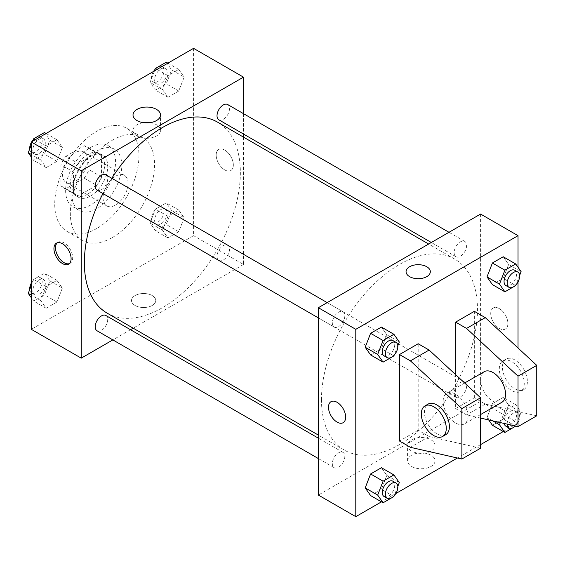 <?xml version="1.0" encoding="UTF-8"?>
<svg xmlns="http://www.w3.org/2000/svg" width="565" height="565" viewBox="0 0 565 565"><rect width="100%" height="100%" fill="white"/><g stroke="black" fill="none" stroke-linecap="round" stroke-linejoin="round"><path stroke-width="0.42" stroke-dasharray="2.83 2.12" d="M103.077 197.842A17.649 10.191 120 0 0 106.736 205.921A17.649 10.191 120 0 0 124.385 195.73A17.649 10.191 120 0 0 124.385 175.348A17.649 10.191 120 0 0 110.782 180.08A17.649 10.191 120 0 0 103.077 197.842M62.517 174.423A17.649 10.191 120 0 0 66.176 182.502A17.649 10.191 120 0 0 83.825 172.311A17.649 10.191 120 0 0 83.825 151.936A17.649 10.191 120 0 0 70.222 156.66A17.649 10.191 120 0 0 62.517 174.423M65.844 156.293L84.157 145.721A23.702 13.687 120 0 1 86.848 146.688A23.702 13.687 120 0 1 89.037 148.546L89.037 169.684A23.702 13.687 120 0 1 84.157 178.145L65.844 188.717A23.702 13.687 120 0 1 63.146 187.742A23.702 13.687 120 0 1 60.956 185.892L60.956 164.754A23.702 13.687 120 0 1 65.844 156.293L78.323 163.497L96.636 152.924L84.157 145.721M84.157 178.145L96.636 185.348L78.323 195.921L65.844 188.717M60.956 185.892L73.443 193.096L73.443 171.958L60.956 164.754M73.443 193.096A23.702 13.687 120 0 0 75.625 194.953A23.702 13.687 120 0 0 78.323 195.921M96.636 185.348A23.702 13.687 120 0 0 101.516 176.887L89.037 169.684M96.636 152.924A23.702 13.687 120 0 1 99.327 153.899A23.702 13.687 120 0 1 101.516 155.749L101.516 176.887M78.323 163.497A23.702 13.687 120 0 0 73.443 171.958M87.476 194.24A24.267 14.012 -60 0 1 75.343 195.441A24.267 14.012 -60 0 1 75.343 167.417A24.267 14.012 -60 0 1 99.609 153.405A24.267 14.012 -60 0 1 103.331 172.855A24.267 14.012 -60 0 1 87.476 194.24M90.598 196.041A24.267 14.012 120 0 0 106.453 174.656A24.267 14.012 120 0 0 102.731 155.206A24.267 14.012 120 0 0 84.03 161.71A24.267 14.012 120 0 0 73.443 186.132A24.267 14.012 120 0 0 78.464 197.242A24.267 14.012 120 0 0 90.598 196.041M101.516 155.749L89.037 148.546M90.598 205.046A35.298 20.382 -60 0 1 72.949 206.797A35.298 20.382 -60 0 1 72.949 166.032A35.298 20.382 -60 0 1 108.247 145.657A35.298 20.382 -60 0 1 113.657 173.942A35.298 20.382 -60 0 1 90.598 205.046M96.841 208.647A35.298 20.382 -60 0 1 79.192 210.399A35.298 20.382 -60 0 1 79.192 169.634A35.298 20.382 -60 0 1 114.49 149.259A35.298 20.382 -60 0 1 119.9 177.544A35.298 20.382 -60 0 1 96.841 208.647M96.841 228.465A59.565 34.387 -60 0 1 67.058 231.41A59.565 34.387 -60 0 1 67.058 162.635A59.565 34.387 -60 0 1 126.624 128.241A59.565 34.387 -60 0 1 135.755 175.969A59.565 34.387 -60 0 1 96.841 228.465M112.442 237.47A59.565 34.387 120 0 0 151.349 184.981A59.565 34.387 120 0 0 142.225 137.246A59.565 34.387 120 0 0 96.318 153.207A59.565 34.387 120 0 0 70.321 213.153A59.565 34.387 120 0 0 82.66 240.422A59.565 34.387 120 0 0 112.442 237.47M184.148 217.758L178.745 231.685L167.939 237.922L162.529 230.238L167.939 216.31L178.745 210.067L184.148 217.758L178.745 231.685L167.939 237.922L162.529 230.238L167.939 216.31L178.745 210.067L184.148 217.758L171.668 210.547L166.265 224.482L155.453 230.718L150.05 223.027L155.453 209.099L166.265 202.863L171.668 210.547M184.148 77.108L178.745 91.036L167.939 97.279L162.529 89.588L167.939 75.661L178.745 69.424L184.148 77.108L178.745 91.036L167.939 97.279L162.529 89.588L167.939 75.661L178.745 69.424L184.148 77.108L171.668 69.905L166.265 83.832L155.453 90.075L150.05 82.384L154.52 70.872M193.555 48.336L193.555 235.669L31.322 329.331M62.348 288.079L56.945 302.007L46.132 308.243L40.729 300.559L46.132 286.632L56.945 280.388L62.348 288.079L56.945 302.007L46.132 308.243L40.729 300.559L46.132 286.632L56.945 280.388L62.348 288.079L49.868 280.876L44.458 294.803L33.653 301.039L31.322 297.72M62.348 147.43L56.945 161.357L46.132 167.6L40.729 159.909L46.132 145.982L56.945 139.746L62.348 147.43L56.945 161.357L46.132 167.6L40.729 159.909L46.132 145.982L56.945 139.746L62.348 147.43L49.868 140.226L44.458 154.153L33.653 160.396L31.322 157.077M243.473 137.118L243.473 264.491L193.555 235.669M243.473 264.491L133.171 328.173M130.501 329.713L112.852 339.904M135.056 305.467A12.133 7.006 0 0 0 148.284 306.986A12.133 7.006 0 0 0 155.77 300.516A12.133 7.006 0 0 0 143.637 293.51A12.133 7.006 0 0 0 131.504 300.516A12.133 7.006 0 0 0 135.056 305.467A12.133 7.006 0 0 0 148.284 306.986A12.133 7.006 0 0 0 155.77 300.509A12.133 7.006 0 0 0 143.637 293.503A12.133 7.006 0 0 0 131.504 300.509A12.133 7.006 0 0 0 135.056 305.467M107.202 313.18A110.309 63.683 120 0 0 217.511 249.497A110.309 63.683 120 0 0 217.511 122.125M111.792 178.272A110.309 63.683 120 0 0 102.971 193.555M243.473 113.65L243.473 134.032M218.846 119.815A8.821 5.092 120 0 0 227.674 114.716A8.821 5.092 120 0 0 227.674 104.525M217.017 256.418A8.821 5.092 120 0 0 218.846 260.458A8.821 5.092 120 0 0 227.674 255.366A8.821 5.092 120 0 0 227.674 245.175A8.821 5.092 120 0 0 220.873 247.541A8.821 5.092 120 0 0 217.017 256.418M97.046 330.779A8.821 5.092 120 0 0 105.867 325.687A8.821 5.092 120 0 0 105.867 315.496M105.867 174.846A8.821 5.092 -60 0 1 107.696 178.886A8.821 5.092 -60 0 1 103.847 187.771A8.821 5.092 -60 0 1 97.046 190.137M216.176 155.057A12.133 7.006 -120 0 0 221.473 167.268A12.133 7.006 -120 0 0 230.824 170.524A12.133 7.006 -120 0 0 230.824 156.512A12.133 7.006 -120 0 0 218.69 149.506A12.133 7.006 -120 0 0 216.176 155.057A12.133 7.006 -120 0 0 221.473 167.275A12.133 7.006 -120 0 0 230.824 170.524A12.133 7.006 -120 0 0 230.824 156.512A12.133 7.006 -120 0 0 218.69 149.506A12.133 7.006 -120 0 0 216.176 155.064M57.291 242.809A12.133 7.006 60 0 1 58.026 242.265A12.133 7.006 60 0 1 67.376 245.514A12.133 7.006 60 0 1 72.673 257.725A12.133 7.006 60 0 1 70.159 263.283A12.133 7.006 60 0 1 69.318 263.643M150.085 122.676A13.737 7.931 180 0 1 160.495 130.367A13.737 7.931 180 0 1 152.013 137.698A13.737 7.931 180 0 1 137.041 135.981A13.737 7.931 180 0 1 133.022 130.367A13.737 7.931 180 0 1 143.432 122.676M321.471 399.582A110.309 63.683 120 0 0 344.318 450.079A110.309 63.683 120 0 0 454.627 386.396A110.309 63.683 120 0 0 454.627 259.024A110.309 63.683 120 0 0 369.623 288.574A110.309 63.683 120 0 0 321.471 399.582M344.812 315.786A8.821 5.092 -60 0 1 340.956 324.67A8.821 5.092 -60 0 1 334.162 327.029A8.821 5.092 -60 0 1 334.162 316.845A8.821 5.092 -60 0 1 342.983 311.746A8.821 5.092 -60 0 1 344.812 315.786M454.133 393.318A8.821 5.092 120 0 0 455.962 397.357A8.821 5.092 120 0 0 464.783 392.258A8.821 5.092 120 0 0 464.783 382.074A8.821 5.092 120 0 0 457.989 384.433A8.821 5.092 120 0 0 454.133 393.318M332.333 463.639A8.821 5.092 120 0 0 334.162 467.679A8.821 5.092 120 0 0 342.983 462.58A8.821 5.092 120 0 0 342.983 452.395A8.821 5.092 120 0 0 336.182 454.754A8.821 5.092 120 0 0 332.333 463.639M454.133 252.668A8.821 5.092 120 0 0 455.962 256.708A8.821 5.092 120 0 0 464.783 251.616A8.821 5.092 120 0 0 464.783 241.424A8.821 5.092 120 0 0 457.989 243.79A8.821 5.092 120 0 0 454.133 252.668M480.589 214.05L480.589 401.383L318.356 495.053M411.595 466.436A13.737 7.931 0 0 0 426.568 468.159A13.737 7.931 0 0 0 435.05 460.828A13.737 7.931 0 0 0 421.313 452.897A13.737 7.931 0 0 0 407.577 460.828A13.737 7.931 0 0 0 411.595 466.436M518.027 347.998L518.027 423.001L480.589 401.383M518.027 423.001L503.267 431.526M480.589 444.62L457.396 458.01M395.811 493.563L381.467 501.847M411.595 451.047A13.737 7.931 180 0 1 407.577 445.439A13.737 7.931 180 0 1 421.313 437.508A13.737 7.931 180 0 1 435.05 445.439A13.737 7.931 180 0 1 426.568 452.763A13.737 7.931 180 0 1 411.595 451.047M499.312 308.617A12.133 7.006 -120 0 0 493.245 308.017A12.133 7.006 -120 0 0 493.245 322.029A12.133 7.006 -120 0 0 505.378 329.035A12.133 7.006 -120 0 0 507.236 319.31A12.133 7.006 -120 0 0 499.312 308.617A12.133 7.006 60 0 1 507.236 319.31A12.133 7.006 60 0 1 505.378 329.035A12.133 7.006 60 0 1 493.238 322.029A12.133 7.006 60 0 1 493.238 308.017A12.133 7.006 60 0 1 499.312 308.617M518.027 267.28L518.027 281.871M406.058 271.694L406.058 271.694A12.133 7.006 0 0 0 413.552 278.164A12.133 7.006 0 0 0 426.773 276.645A12.133 7.006 0 0 0 430.325 271.694L430.325 271.694M343.139 422.698L343.146 422.698A12.133 7.006 -120 0 0 343.146 422.698A12.133 7.006 -120 0 0 343.146 408.686A12.133 7.006 -120 0 0 331.012 401.68A12.133 7.006 -120 0 0 331.005 401.687L331.012 401.68M492.659 420.833L487.009 417.57L488.661 419.922L487.009 417.57L492.412 403.643L503.217 397.4L508.62 405.091L503.217 419.018L492.412 425.254L503.217 419.018L508.62 405.091L521.1 412.295L515.753 426.081M508.62 264.441L503.217 256.757L508.62 264.441L503.217 278.368L492.412 284.612L503.217 278.368L508.62 264.441L521.1 271.645M386.82 334.763L381.417 327.079L386.82 334.763L381.417 348.69L370.605 354.933L381.417 348.69L386.82 334.763L399.3 341.973M386.82 475.412L381.417 467.721L386.82 475.412L381.417 489.339L370.605 495.576L381.417 489.339L386.82 475.412L399.3 482.616M536.75 415.798L485.271 404.088L474.353 397.781L455.63 408.587L455.63 374.637M474.353 397.781L474.353 311.322M480.589 448.215L429.11 436.512L418.192 430.205L418.192 343.746M418.192 430.205L399.476 441.011M484.247 371.692A17.649 10.191 -120 0 0 480.589 379.772A17.649 10.191 -120 0 0 488.294 397.527A17.649 10.191 -120 0 0 501.897 402.259M455.63 408.587L466.549 414.894L480.589 418.086M443.151 401.383A17.649 10.191 60 0 1 446.809 393.304A17.649 10.191 60 0 1 460.404 398.035A17.649 10.191 60 0 1 468.11 415.798A17.649 10.191 60 0 1 464.458 423.877A17.649 10.191 60 0 1 450.856 419.145A17.649 10.191 60 0 1 443.151 401.383M445.736 434.683A17.649 10.191 60 0 1 436.915 433.807A17.649 10.191 60 0 1 425.381 418.255A17.649 10.191 60 0 1 428.086 404.109M524.271 383.374A17.649 10.191 60 0 1 520.612 391.453A17.649 10.191 60 0 1 511.791 390.577A17.649 10.191 60 0 1 500.258 375.026A17.649 10.191 60 0 1 502.963 360.88A17.649 10.191 60 0 1 516.565 365.611A17.649 10.191 60 0 1 524.271 383.374M514.913 388.777A17.649 10.191 -120 0 0 523.734 389.652A17.649 10.191 -120 0 0 523.734 369.27A17.649 10.191 -120 0 0 506.085 359.079A17.649 10.191 -120 0 0 503.38 373.225A17.649 10.191 -120 0 0 514.913 388.777M485.271 404.088L466.549 414.894M429.11 436.512L410.395 447.318M31.322 144.795L32.721 141.194M44.458 132.542L49.868 140.226M32.819 150.071A8.821 5.092 120 0 0 34.649 154.111A8.821 5.092 120 0 0 43.47 149.012A8.821 5.092 120 0 0 43.47 138.828A8.821 5.092 120 0 0 36.669 141.186A8.821 5.092 120 0 0 32.819 150.071M56.945 161.357L44.458 154.153M46.132 167.6L33.653 160.396M40.729 159.909L31.322 154.478M46.132 145.982L35.277 139.717M56.945 139.746L46.083 133.474M29.726 148.906A8.821 5.092 120 0 0 31.527 152.31A8.821 5.092 120 0 0 40.348 147.211A8.821 5.092 120 0 0 40.348 137.02A8.821 5.092 120 0 0 33.321 139.633M31.739 141.758A8.821 5.092 120 0 0 31.322 142.486M166.265 62.214L171.668 69.905M154.619 79.75A8.821 5.092 120 0 0 156.449 83.79A8.821 5.092 120 0 0 165.27 78.69A8.821 5.092 120 0 0 165.27 68.499A8.821 5.092 120 0 0 158.475 70.865A8.821 5.092 120 0 0 154.619 79.75M178.745 91.036L166.265 83.832M167.939 97.279L155.453 90.075M162.529 89.588L150.05 82.384M167.939 75.661L157.077 69.396M178.745 69.424L167.883 63.153M153.546 71.437A8.821 5.092 120 0 0 151.498 77.949A8.821 5.092 120 0 0 153.327 81.989A8.821 5.092 120 0 0 162.155 76.889A8.821 5.092 120 0 0 162.155 66.698A8.821 5.092 120 0 0 155.128 69.311M31.322 285.438L33.653 279.428L44.458 273.185L49.868 280.876M32.819 290.714A8.821 5.092 120 0 0 34.649 294.753A8.821 5.092 120 0 0 43.47 289.661A8.821 5.092 120 0 0 43.47 279.47A8.821 5.092 120 0 0 36.669 281.836A8.821 5.092 120 0 0 32.819 290.714M56.945 302.007L44.458 294.803M46.132 308.243L33.653 301.039M40.729 300.559L31.322 295.128M46.132 286.632L33.653 279.428M56.945 280.388L44.458 273.185M29.726 289.555A8.821 5.092 120 0 0 31.527 292.953A8.821 5.092 120 0 0 40.348 287.86A8.821 5.092 120 0 0 40.348 277.669A8.821 5.092 120 0 0 31.322 283.129M154.619 220.392A8.821 5.092 120 0 0 156.449 224.432A8.821 5.092 120 0 0 165.27 219.34A8.821 5.092 120 0 0 165.27 209.149A8.821 5.092 120 0 0 158.475 211.515A8.821 5.092 120 0 0 154.619 220.392M178.745 231.685L166.265 224.482M167.939 237.922L155.453 230.718M162.529 230.238L150.05 223.027M167.939 216.31L155.453 209.099M178.745 210.067L166.265 202.863M151.498 218.591A8.821 5.092 120 0 0 153.327 222.631A8.821 5.092 120 0 0 162.155 217.539A8.821 5.092 120 0 0 162.155 207.348A8.821 5.092 120 0 0 155.354 209.714A8.821 5.092 120 0 0 151.498 218.591M397.824 345.766L394.229 355.039M384.08 355.851A8.821 5.092 120 0 0 392.901 350.759A8.821 5.092 120 0 0 392.901 340.568M393.897 355.901L381.417 348.69M519.623 275.445L516.029 284.718M505.88 285.53A8.821 5.092 120 0 0 514.708 280.438A8.821 5.092 120 0 0 514.708 270.247M515.697 285.572L503.217 278.368M397.824 486.416L394.229 495.689M384.08 496.501A8.821 5.092 120 0 0 392.901 491.402A8.821 5.092 120 0 0 392.901 481.211M393.897 496.543L381.417 489.339M500.336 422.578L504.891 410.847L515.697 404.604L521.1 412.295M505.88 426.172A8.821 5.092 120 0 0 514.708 421.08A8.821 5.092 120 0 0 514.708 410.889A8.821 5.092 120 0 0 507.907 413.255A8.821 5.092 120 0 0 504.051 422.133A8.821 5.092 120 0 0 504.171 423.453M515.697 426.222L503.217 419.018M487.009 417.57L492.412 403.643L503.217 397.4L508.62 405.091M504.891 410.847L492.412 403.643M515.697 404.604L503.217 397.4M515.414 426.01A8.821 5.092 120 0 0 517.823 412.69A8.821 5.092 120 0 0 511.028 415.056A8.821 5.092 120 0 0 507.172 423.941A8.821 5.092 120 0 0 507.172 424.131M66.176 182.502L106.736 205.921M83.825 151.936L124.385 175.348M102.731 155.206L99.609 153.405M78.464 197.242L75.343 195.441M99.327 153.899L86.848 146.688M75.625 194.953L63.146 187.742M114.49 149.259L108.247 145.657M79.192 210.399L72.949 206.797M142.225 137.246L126.624 128.241M82.66 240.422L67.058 231.41M58.026 242.265L56.451 243.169M70.159 263.283L68.584 264.187M160.495 130.367L160.495 114.978M133.022 130.367L133.022 114.978M454.627 259.024L428.658 244.031M344.318 450.079L318.356 435.085M318.356 317.904L334.162 327.029M327.177 302.621L342.983 311.746M464.783 382.074L227.674 245.175M455.962 397.357L218.846 260.458M342.983 452.395L318.356 438.172M334.162 467.679L318.356 458.554M464.783 241.424L448.984 232.3M455.962 256.708L431.335 242.491M435.05 460.828L435.05 445.439M407.577 460.828L407.577 445.439M464.649 382.999L446.809 393.304M480.589 414.562L464.458 423.877M506.085 359.079L502.963 360.88M523.734 389.652L520.612 391.453M43.47 138.828L40.348 137.02M34.649 154.111L31.527 152.31M165.27 68.499L162.155 66.698M156.449 83.79L153.327 81.989M43.47 279.47L40.348 277.669M34.649 294.753L31.527 292.953M165.27 209.149L162.155 207.348M156.449 224.432L153.327 222.631M517.823 412.69L514.708 410.889"/><path stroke-width="0.85" d="M112.852 339.904L81.24 358.154L31.322 329.331L31.322 141.999L193.555 48.336L243.473 77.151L243.473 113.65M133.171 328.173L130.501 329.713M102.971 193.555A110.309 63.683 120 0 0 84.362 262.683A110.309 63.683 120 0 0 107.202 313.18L318.356 435.085M428.658 244.031L217.511 122.125A110.309 63.683 120 0 0 111.792 178.272M243.473 134.032L243.473 137.118M81.24 358.154L81.24 170.821L243.473 77.151M448.984 232.3L227.674 104.525A8.821 5.092 120 0 0 220.873 106.891A8.821 5.092 120 0 0 217.017 115.776A8.821 5.092 120 0 0 218.846 119.815L431.335 242.491M318.356 438.172L105.867 315.496A8.821 5.092 120 0 0 99.066 317.862A8.821 5.092 120 0 0 95.217 326.74A8.821 5.092 120 0 0 97.046 330.779L318.356 458.554M318.356 317.904L97.046 190.137A8.821 5.092 -60 0 1 97.046 179.945A8.821 5.092 -60 0 1 105.867 174.846L327.177 302.621M81.24 170.821L31.322 141.999M137.041 120.585A13.737 7.931 180 0 1 133.022 114.978A13.737 7.931 180 0 1 146.759 107.046A13.737 7.931 180 0 1 160.495 114.978A13.737 7.931 180 0 1 152.013 122.308A13.737 7.931 180 0 1 137.041 120.585M71.098 258.636A12.133 7.006 60 0 1 68.584 264.187A12.133 7.006 60 0 1 56.451 257.181A12.133 7.006 60 0 1 56.451 243.169A12.133 7.006 60 0 1 65.801 246.425A12.133 7.006 60 0 1 71.098 258.636M69.318 263.643A12.133 7.006 60 0 1 58.026 256.277A12.133 7.006 60 0 1 57.291 242.809M143.432 122.676A13.737 7.931 180 0 1 150.085 122.676M381.467 501.847L355.795 516.664L318.356 495.053L318.356 307.713L480.589 214.05L518.027 235.669L518.027 267.28M503.267 431.526L480.589 444.62M457.396 458.01L395.811 493.563M518.027 281.871L518.027 347.998M426.773 276.645A12.133 7.006 180 0 1 413.552 278.164A12.133 7.006 180 0 1 406.058 271.694A12.133 7.006 180 0 1 418.192 264.688A12.133 7.006 180 0 1 430.325 271.694A12.133 7.006 180 0 1 426.773 276.645M355.795 516.664L355.795 329.331L318.356 307.713M355.795 329.331L518.027 235.669M430.325 271.694A12.133 7.006 0 0 0 418.192 264.688A12.133 7.006 0 0 0 406.058 271.694M337.072 422.097A12.133 7.006 60 0 1 329.148 411.405A12.133 7.006 60 0 1 331.005 401.687A12.133 7.006 60 0 1 343.139 408.693A12.133 7.006 60 0 1 343.139 422.698A12.133 7.006 60 0 1 337.072 422.097M331.005 401.687A12.133 7.006 -120 0 0 329.148 411.405A12.133 7.006 -120 0 0 337.079 422.097A12.133 7.006 -120 0 0 343.139 422.698M492.412 425.254L488.661 419.922L492.412 425.254L504.891 432.458L499.488 424.774L500.336 422.578M487.009 276.921L492.412 262.993L503.217 256.757L492.412 262.993L487.009 276.921L492.412 284.612L487.009 276.921L499.488 284.124L504.891 270.197L515.697 263.961L521.1 271.645L519.623 275.445M365.202 347.242L370.605 333.315L381.417 327.079L370.605 333.315L365.202 347.242L370.605 354.933L365.202 347.242L377.681 354.453L383.084 340.518L393.897 334.282L399.3 341.973L397.824 345.766M365.202 487.892L370.605 473.964L381.417 467.721L370.605 473.964L365.202 487.892L370.605 495.576L365.202 487.892L377.681 495.095L383.084 481.168L393.897 474.925L399.3 482.616L397.824 486.416M455.63 374.637L455.63 322.128L474.353 311.322L485.271 317.622L536.75 365.357L536.75 415.798L518.027 426.603L518.027 376.163L466.549 328.435L455.63 322.128M399.476 441.011L399.476 354.552L410.395 360.858L461.873 408.587L461.873 459.027L410.395 447.318L399.476 441.011M461.873 459.027L480.589 448.215L480.589 397.781L429.11 350.046L418.192 343.746L399.476 354.552M480.589 414.562L501.897 402.259A17.649 10.191 -120 0 0 501.897 381.876A17.649 10.191 -120 0 0 484.247 371.692L464.649 382.999M480.589 418.086L518.027 426.603M424.965 405.917L428.086 404.109A17.649 10.191 60 0 1 445.736 414.3A17.649 10.191 60 0 1 445.736 434.683L442.614 436.484A17.649 10.191 60 0 1 433.793 435.608A17.649 10.191 60 0 1 422.26 420.056A17.649 10.191 60 0 1 424.965 405.917A17.649 10.191 60 0 1 442.614 416.101A17.649 10.191 60 0 1 442.614 436.484M536.75 365.357L518.027 376.163M480.589 397.781L461.873 408.587M485.271 317.622L466.549 328.435M429.11 350.046L410.395 360.858M31.322 157.077L28.25 152.705L31.322 144.795M32.721 141.194L33.653 138.778L44.458 132.542L46.083 133.474M31.322 154.478L28.25 152.705M35.277 139.717L33.653 138.778M31.322 142.486A8.821 5.092 120 0 0 29.698 148.27A8.821 5.092 120 0 0 29.726 148.906M33.321 139.633A8.821 5.092 120 0 0 31.739 141.758M154.52 70.872L155.453 68.457L166.265 62.214L167.883 63.153M157.077 69.396L155.453 68.457M155.128 69.311A8.821 5.092 120 0 0 153.546 71.437M31.322 297.72L28.25 293.355L31.322 285.438M31.322 295.128L28.25 293.355M31.322 283.129A8.821 5.092 120 0 0 29.698 288.913A8.821 5.092 120 0 0 29.726 289.555M394.229 355.039L393.897 355.901L383.084 362.137L377.681 354.453M396.023 342.369L392.901 340.568A8.821 5.092 120 0 0 386.1 342.934A8.821 5.092 120 0 0 382.251 351.811A8.821 5.092 120 0 0 384.08 355.851L387.202 357.652A8.821 5.092 120 0 0 396.023 352.56A8.821 5.092 120 0 0 396.023 342.369A8.821 5.092 120 0 0 389.221 344.735A8.821 5.092 120 0 0 385.372 353.612A8.821 5.092 120 0 0 387.202 357.652M383.084 362.137L370.605 354.933M383.084 340.518L370.605 333.315M393.897 334.282L381.417 327.079M516.029 284.718L515.697 285.572L504.891 291.815L499.488 284.124M517.823 272.048L514.708 270.247A8.821 5.092 120 0 0 507.907 272.613A8.821 5.092 120 0 0 504.051 281.49A8.821 5.092 120 0 0 505.88 285.53L509.001 287.331A8.821 5.092 120 0 0 517.823 282.239A8.821 5.092 120 0 0 517.823 272.048A8.821 5.092 120 0 0 511.028 274.413A8.821 5.092 120 0 0 507.172 283.291A8.821 5.092 120 0 0 509.001 287.331M504.891 291.815L492.412 284.612M504.891 270.197L492.412 262.993M515.697 263.961L503.217 256.757M394.229 495.689L393.897 496.543L383.084 502.786L377.681 495.095M396.023 483.011L392.901 481.211A8.821 5.092 120 0 0 386.1 483.576A8.821 5.092 120 0 0 382.251 492.461A8.821 5.092 120 0 0 384.08 496.501L387.202 498.302A8.821 5.092 120 0 0 396.023 493.203A8.821 5.092 120 0 0 396.023 483.011A8.821 5.092 120 0 0 389.221 485.377A8.821 5.092 120 0 0 385.372 494.262A8.821 5.092 120 0 0 387.202 498.302M383.084 502.786L370.605 495.576M383.084 481.168L370.605 473.964M393.897 474.925L381.417 467.721M515.753 426.081L504.891 432.458M504.171 423.453A8.821 5.092 120 0 0 505.88 426.172L509.001 427.98A8.821 5.092 120 0 0 515.414 426.01M499.488 424.774L492.659 420.833M507.172 424.131A8.821 5.092 120 0 0 509.001 427.98"/></g></svg>
